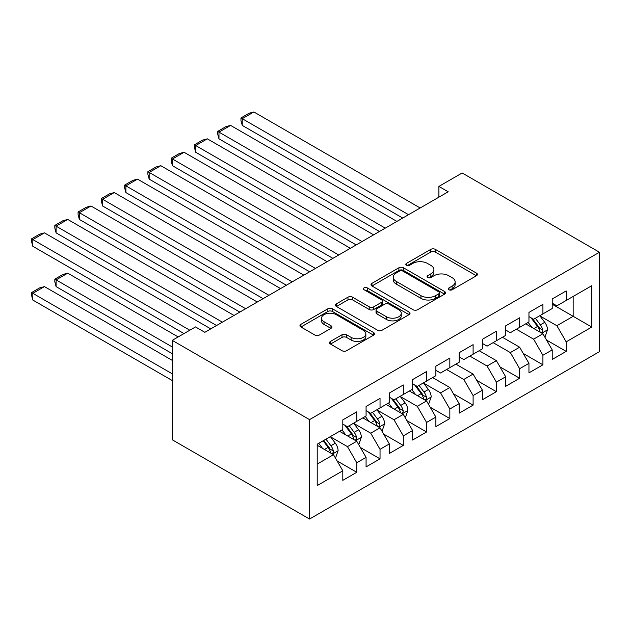 <?xml version="1.0" encoding="UTF-8"?>
<svg xmlns="http://www.w3.org/2000/svg" width="631" height="631" viewBox="0 0 631 631"><rect width="100%" height="100%" fill="white"/><g stroke="black" fill="none" stroke-linecap="round" stroke-linejoin="round"><path stroke-width="0.95" d="M448.972 289.755A2.264 1.301 0 0 0 452.167 289.755L476.437 275.747A3.226 1.861 0 0 0 477.383 274.43A3.226 1.861 0 0 0 476.437 273.113L435.327 249.379A3.226 1.861 0 0 0 430.76 249.379L406.49 263.387A2.264 1.301 0 0 0 405.828 264.31A2.264 1.301 0 0 0 406.49 265.233A2.264 1.301 0 0 0 409.693 265.233L412.832 263.419A10.333 5.971 0 0 1 427.447 263.419L430.87 265.399A10.333 5.971 0 0 1 433.899 269.618A10.333 5.971 0 0 1 430.87 273.838L427.731 275.652A2.264 1.301 0 0 0 427.069 276.575A2.264 1.301 0 0 0 427.731 277.498A2.264 1.301 0 0 0 430.926 277.498L434.073 275.684A10.333 5.971 0 0 1 448.688 275.684L452.112 277.664A10.333 5.971 0 0 1 455.14 281.883A10.333 5.971 0 0 1 452.112 286.103L448.972 287.91A2.264 1.301 0 0 0 448.31 288.832A2.264 1.301 0 0 0 448.972 289.755L448.972 287.91M330.494 341.418A3.226 1.861 0 0 0 329.548 342.736A3.226 1.861 0 0 0 330.494 344.053L342.026 350.71A3.226 1.861 0 0 0 346.593 350.71L373.544 335.156A3.226 1.861 0 0 0 374.491 333.831A3.226 1.861 0 0 0 373.544 332.513L332.434 308.78A3.226 1.861 0 0 0 327.868 308.78L300.916 324.342A3.226 1.861 0 0 0 299.97 325.659A3.226 1.861 0 0 0 300.916 326.976L314.853 335.022A3.226 1.861 0 0 0 319.42 335.022L330.952 328.365A3.226 1.861 0 0 0 331.898 327.039A3.226 1.861 0 0 0 330.952 325.722L324.042 321.731A8.637 4.985 0 0 1 321.51 318.205A8.637 4.985 0 0 1 326.842 313.599A8.637 4.985 0 0 1 336.26 314.68L363.322 330.305A8.637 4.985 0 0 1 365.854 333.831A8.637 4.985 0 0 1 360.522 338.445A8.637 4.985 0 0 1 351.104 337.364L346.593 334.753A3.226 1.861 0 0 0 342.026 334.753L330.494 341.418L330.494 344.053M172.247 340.361L309.529 419.623L309.529 519.037L172.247 439.775L172.247 340.361L195.515 326.929L204.823 332.308L448.207 191.792L438.9 186.413L438.9 197.164M438.9 186.413L462.168 172.981L599.45 252.242L309.529 419.623M413.06 309.703A3.226 1.861 0 0 0 417.627 309.703L444.579 294.141A3.226 1.861 0 0 0 445.525 292.823A3.226 1.861 0 0 0 444.579 291.506L403.461 267.773A3.226 1.861 0 0 0 398.895 267.773L371.951 283.335A3.226 1.861 0 0 0 371.004 284.652A3.226 1.861 0 0 0 371.951 285.969L413.06 309.703M364.97 290.244A2.264 1.301 0 0 1 367.266 290.568L367.266 287.878L409.062 312.014A3.226 1.861 0 0 1 410.008 313.331A3.226 1.861 0 0 1 409.062 314.648L382.11 330.21A3.226 1.861 0 0 1 377.543 330.21L336.433 306.469L336.433 303.834A3.226 1.861 0 0 0 335.487 305.152A3.226 1.861 0 0 0 336.433 306.469M336.433 303.834L347.965 297.177A3.226 1.861 0 0 1 352.532 297.177L369.206 306.8A3.226 1.861 0 0 0 373.773 306.8L381.424 302.383A3.226 1.861 0 0 0 382.37 301.066A3.226 1.861 0 0 0 381.424 299.749L364.071 289.724A2.264 1.301 0 0 1 363.409 288.801A2.264 1.301 0 0 1 364.805 287.594A2.264 1.301 0 0 1 367.266 287.878M309.529 519.037L599.45 351.648L599.45 252.242M552.22 304.229L573.161 316.32L573.161 296.436L591.775 285.693L566.181 300.466L566.181 290.93L552.22 298.991L552.22 308.527L542.912 313.899L542.912 304.363L528.952 312.424L528.952 321.96L519.644 327.331L519.644 317.795L505.683 325.856L505.683 335.392L496.376 340.772L496.376 331.228L482.415 339.289L482.415 348.825L473.108 354.204L473.108 344.66L459.147 352.721L459.147 362.265L449.84 367.636L449.84 358.1L435.879 366.161L435.879 375.697L426.572 381.069L426.572 371.533L412.611 379.594L412.611 389.13L403.304 394.501L403.304 384.965L389.343 393.026L389.343 402.562L380.036 407.934L380.036 398.398L366.075 406.459L366.075 415.995L356.767 421.366L356.767 411.83L342.807 419.891L342.807 429.427L317.212 444.208L317.212 485.586L342.807 470.805L333.499 454.683L317.212 445.281M591.775 285.693L591.775 327.063L566.181 341.844L556.873 325.722L540.002 315.981M546.517 340.03L566.181 351.38L566.181 341.844M566.181 351.38L552.22 359.441L552.22 349.905L542.912 355.277L533.605 339.155L516.387 329.216M523.249 353.463L542.912 364.813L542.912 355.277M542.912 364.813L528.952 372.874L528.952 363.338L519.644 368.709L510.337 352.587L493.119 342.649M499.981 366.895L519.644 378.245L519.644 368.709M519.644 378.245L505.683 386.306L505.683 376.77L496.376 382.141L487.069 366.027L469.85 356.081M476.713 380.327L496.376 391.685L496.376 382.141M496.376 391.685L482.415 399.746L482.415 390.203L473.108 395.582L463.801 379.46L446.582 369.514M453.444 393.768L473.108 405.118L473.108 395.582M473.108 405.118L459.147 413.179L459.147 403.635L449.84 409.014L440.533 392.892L423.661 383.151M430.176 407.2L449.84 418.55L449.84 409.014M449.84 418.55L435.879 426.611L435.879 417.075L426.572 422.447L417.265 406.325L400.393 396.583M406.908 420.632L426.572 431.983L426.572 422.447M426.572 431.983L412.611 440.044L412.611 430.508L403.304 435.879L393.996 419.757L377.125 410.016M383.64 434.065L403.304 445.415L403.304 435.879M403.304 445.415L389.343 453.476L389.343 443.94L380.036 449.311L370.728 433.189L353.857 423.456M360.372 447.497L380.036 458.847L380.036 449.311M380.036 458.847L366.075 466.908L366.075 457.372L356.767 462.744L347.46 446.622L330.589 436.889M337.104 460.93L356.767 472.288L356.767 462.744M356.767 472.288L342.807 480.341L342.807 470.805M342.807 424.056L347.46 426.745L356.767 421.366M317.212 464.093L333.499 454.683M366.075 410.623L370.728 413.313L380.036 407.934M347.46 446.622L356.767 441.25L339.549 431.312M366.075 457.372L356.767 441.25M389.343 397.191L393.996 399.873L403.304 394.501M370.728 433.189L380.036 427.818L362.817 417.88M389.343 443.94L380.036 427.818M412.611 383.758L417.265 386.44L426.572 381.069M393.996 419.757L403.304 414.386L386.085 404.447M412.611 430.508L403.304 414.386M435.879 370.326L440.533 373.008L449.84 367.636M417.265 406.325L426.572 400.953L409.353 391.007M435.879 417.075L426.572 400.953M459.147 356.886L463.801 359.575L473.108 354.204M440.533 392.892L449.84 387.521L432.621 377.575M459.147 403.635L449.84 387.521M482.415 343.453L487.069 346.143L496.376 340.772M463.801 379.46L473.108 374.08L455.89 364.142M482.415 390.203L473.108 374.08M505.683 330.021L510.337 332.711L519.644 327.331M487.069 366.027L496.376 360.648L479.158 350.71M505.683 376.77L496.376 360.648M528.952 316.588L533.605 319.278L542.912 313.899M510.337 352.587L519.644 347.216L502.426 337.277M528.952 363.338L519.644 347.216M552.22 303.156L556.873 305.838L566.181 300.466M533.605 339.155L542.912 333.783L525.694 323.845M552.22 349.905L542.912 333.783M556.873 325.722L573.161 316.32L591.775 327.063M449.879 290.079L452.112 288.785A10.333 5.971 0 0 0 455.14 284.565L455.14 281.883M433.899 269.618L433.899 272.308A10.333 5.971 0 0 1 430.87 276.52L428.638 277.814M476.389 275.771L435.327 252.061A3.226 1.861 0 0 0 430.76 252.061L407.397 265.548M444.532 294.164L403.461 270.454A3.226 1.861 0 0 0 398.895 270.454L371.99 285.993M438.868 293.746A2.264 1.301 0 0 0 439.531 292.823A2.264 1.301 0 0 0 438.868 291.901L402.783 271.07A2.264 1.301 0 0 0 399.581 271.07L396.268 272.978A10.333 5.971 0 0 0 393.247 277.198A10.333 5.971 0 0 0 396.268 281.418L420.94 295.663A10.333 5.971 0 0 0 435.556 295.663L438.868 293.746L438.868 296.436A2.264 1.301 0 0 0 439.531 295.513L439.531 292.823M393.247 277.198L393.247 279.888A10.333 5.971 0 0 0 396.268 284.108L396.268 281.418M438.868 296.436L435.556 298.345A10.333 5.971 0 0 1 420.94 298.345L396.268 284.108M336.473 306.5L347.965 299.859L347.965 297.177M382.37 301.066L382.37 303.756A3.226 1.861 0 0 1 381.424 305.073L373.773 309.49A3.226 1.861 0 0 1 369.206 309.49L352.532 299.859A3.226 1.861 0 0 0 347.965 299.859M367.266 290.568L409.014 314.672M386.511 316.794A8.637 4.985 0 0 0 395.921 317.874A8.637 4.985 0 0 0 401.253 313.26A8.637 4.985 0 0 0 398.729 309.734L389.193 304.229A3.226 1.861 0 0 0 384.626 304.229L376.975 308.646A3.226 1.861 0 0 0 376.029 309.963A3.226 1.861 0 0 0 376.975 311.288L386.511 316.794L386.511 319.475A8.637 4.985 0 0 0 395.921 320.556A8.637 4.985 0 0 0 401.253 315.95L401.253 313.26M376.029 309.963L376.029 312.653A3.226 1.861 0 0 0 376.975 313.97L376.975 311.288M386.511 319.475L376.975 313.97M365.854 333.831L365.854 336.52A8.637 4.985 0 0 1 360.522 341.126A8.637 4.985 0 0 1 351.104 340.046L346.593 337.443A3.226 1.861 0 0 0 342.026 337.443L330.541 344.076M321.51 318.205L321.51 320.895A8.637 4.985 0 0 0 324.042 324.421L324.042 321.731M330.912 328.388L324.042 324.421M373.505 335.179L332.434 311.469A3.226 1.861 0 0 0 327.868 311.469L300.963 327M544.632 336.765L545.192 336.441L547.519 329.729A8.724 5.032 -120 0 0 544.734 322.299L539.789 315.705M531.909 327.434L528.155 322.417M242.241 179.133L356.184 244.923L195.705 152.268L194.427 147.496L194.427 144.814L202.567 140.114L207.339 138.836L195.705 145.548L195.705 152.268M526.396 324.247L525.97 323.679M541.264 332.837L542.621 331.622L542.81 330.1A8.724 5.032 -120 0 0 540.31 324.855L535.372 318.253M532.548 318.663L538.653 326.819A4.441 2.563 60 0 1 539.458 328.167L542.81 330.1M531.01 317.779L537.517 326.464A8.724 5.032 60 0 1 540.018 331.709L540.191 332.214M408.533 214.69L242.241 118.683L242.241 125.403L402.72 218.05M420.167 207.978L253.875 111.963L242.241 118.683L240.963 117.942L249.103 113.241L253.875 111.963M242.241 125.403L240.963 120.631L240.963 117.942M385.265 228.13L218.973 132.116L218.973 138.836L379.452 231.482M396.899 221.41L230.607 125.403L218.973 132.116L217.695 131.382L225.835 126.673L230.607 125.403M218.973 138.836L217.695 134.064L217.695 131.382M361.997 241.563L194.427 144.814M373.631 234.842L207.339 138.836M338.737 254.995L172.437 158.988L172.437 165.701L332.916 258.355M350.371 248.275L184.071 152.268L172.437 158.988L171.159 158.247L179.299 153.546L184.071 152.268M172.437 165.701L171.159 160.929L171.159 158.247M315.468 268.427L149.168 172.421L149.168 179.133L309.647 271.787M327.103 261.707L160.802 165.701L149.168 172.421L147.891 171.679L156.031 166.978L160.802 165.701M149.168 179.133L147.891 174.369L147.891 171.679M428.291 403.935L428.851 403.611L431.178 396.891A8.724 5.032 -120 0 0 428.394 389.469L423.448 382.867M415.577 394.604L411.814 389.587M125.9 246.303L239.843 312.085L79.364 219.438L78.086 214.666L78.086 211.977L86.226 207.276L90.998 206.006L79.364 212.718L79.364 219.438M410.055 391.417L409.629 390.849M424.923 399.999L426.28 398.784L426.469 397.262A8.724 5.032 -120 0 0 423.969 392.025L419.031 385.423M416.208 385.833L422.313 393.981A4.441 2.563 60 0 1 423.117 395.329L426.469 397.262M414.677 384.949L421.177 393.634A8.724 5.032 60 0 1 423.677 398.879L423.851 399.384M292.2 281.86L125.9 185.853L125.9 192.565L286.379 285.22M303.834 275.148L137.534 179.133L125.9 185.853L124.622 185.112L132.762 180.411L137.534 179.133M125.9 192.565L124.622 187.801L124.622 185.112M405.023 417.367L405.583 417.044L407.91 410.324A8.724 5.032 -120 0 0 405.126 402.901L400.18 396.307M392.308 408.036L388.546 403.02M102.632 259.735L216.575 325.525L56.096 232.871L54.818 228.099L54.818 225.417L62.958 220.708L67.73 219.438L56.096 226.15L56.096 232.871M386.787 404.85L386.361 404.282M401.655 413.439L403.012 412.224L403.201 410.702A8.724 5.032 -120 0 0 400.701 405.457L395.763 398.855M392.939 399.265L399.044 407.413A4.441 2.563 60 0 1 399.849 408.77L403.201 410.702M391.409 398.382L397.909 407.066A8.724 5.032 60 0 1 400.409 412.311L400.582 412.816M268.932 295.292L102.632 199.286L102.632 206.006L263.111 298.652M280.566 288.58L114.266 192.565L102.632 199.286L101.354 198.544L109.494 193.843L114.266 192.565M102.632 206.006L101.354 201.234L101.354 198.544M381.755 430.799L382.315 430.476L384.642 423.764A8.724 5.032 -120 0 0 381.858 416.334L376.912 409.74M369.04 421.469L365.278 416.452M79.364 273.168L184 333.578L32.828 246.303L31.55 241.531L31.55 238.849L39.69 234.148L44.462 232.871L32.828 239.583L32.828 246.303M363.527 418.29L363.093 417.714M378.387 426.872L379.744 425.657L379.933 424.135A8.724 5.032 -120 0 0 377.433 418.889L372.495 412.288M369.671 412.698L375.776 420.853A4.441 2.563 60 0 1 376.581 422.202L379.933 424.135M368.141 411.814L374.64 420.498A8.724 5.032 60 0 1 377.141 425.744L377.314 426.248M245.664 308.733L78.086 211.977M257.298 302.012L90.998 206.006M358.487 444.232L359.047 443.908L361.374 437.196A8.724 5.032 -120 0 0 358.589 429.766L353.644 423.172M172.247 346.947L56.096 279.888L67.73 273.168L178.187 336.938M345.772 434.901L342.01 429.885M56.096 286.608L54.818 281.836L54.818 279.147L56.096 279.888L56.096 286.608L172.247 353.668M340.259 431.722L339.825 431.147M355.119 440.304L356.476 439.089L356.665 437.567A8.724 5.032 -120 0 0 354.165 432.322L349.227 425.72M346.403 426.138L352.508 434.286A4.441 2.563 60 0 1 353.313 435.635L356.665 437.567M344.873 425.247L351.372 433.931A8.724 5.032 60 0 1 353.873 439.176L354.046 439.681M54.818 279.147L62.958 274.446L67.73 273.168M222.396 322.165L54.818 225.417M234.03 315.445L67.73 219.438M335.219 457.664L335.779 457.349L338.106 450.629A8.724 5.032 -120 0 0 335.321 443.207L330.376 436.605M172.247 373.812L32.828 293.32L44.462 286.608L172.247 360.38M322.504 448.333L318.742 443.325M32.828 300.04L31.55 295.269L31.55 292.579L32.828 293.32L32.828 300.04L172.247 380.532M331.851 453.736L333.207 452.522L333.397 450.999A8.724 5.032 -120 0 0 330.896 445.754L325.959 439.16M323.774 440.414L329.24 447.718A4.441 2.563 60 0 1 330.045 449.067L333.397 450.999M323.167 440.769L328.104 447.371A8.724 5.032 60 0 1 330.605 452.608L330.778 453.113M31.55 292.579L39.69 287.878L44.462 286.608M189.821 330.226L31.55 238.849M210.762 328.877L44.462 232.871M452.112 288.785L452.112 286.103M427.731 277.498L427.731 275.652M430.87 276.52L430.87 273.838M406.49 265.233L406.49 263.387M430.76 252.061L430.76 249.379M435.327 252.061L435.327 249.379M476.437 275.747L476.437 273.113M371.951 285.969L371.951 283.335M398.895 270.454L398.895 267.773M403.461 270.454L403.461 267.773M444.579 294.141L444.579 291.506M420.94 298.345L420.94 295.663M435.556 298.345L435.556 295.663M352.532 299.859L352.532 297.177M369.206 309.49L369.206 306.8M373.773 309.49L373.773 306.8M381.424 305.073L381.424 302.383M409.062 314.648L409.062 312.014M342.026 337.443L342.026 334.753M346.593 337.443L346.593 334.753M351.104 340.046L351.104 337.364M330.952 328.365L330.952 325.722M300.916 326.976L300.916 324.342M327.868 311.469L327.868 308.78M332.434 311.469L332.434 308.78M373.544 335.156L373.544 332.513M541.816 333.152L547.456 329.895M540.31 324.855L544.734 322.299M533.873 328.57L537.517 326.464M425.475 400.322L431.115 397.065M423.969 392.025L428.394 389.469M417.533 395.74L421.177 393.634M402.207 413.755L407.847 410.497M400.701 405.457L405.126 402.901M394.272 409.172L397.909 407.066M378.939 427.187L384.579 423.929M377.433 418.889L381.858 416.334M371.004 422.604L374.64 420.498M355.671 440.619L361.311 437.362M354.165 432.322L358.589 429.766M347.736 436.037L351.372 433.931M332.403 454.052L338.05 450.794M330.896 445.754L335.321 443.207M324.468 449.469L328.104 447.371"/></g></svg>
